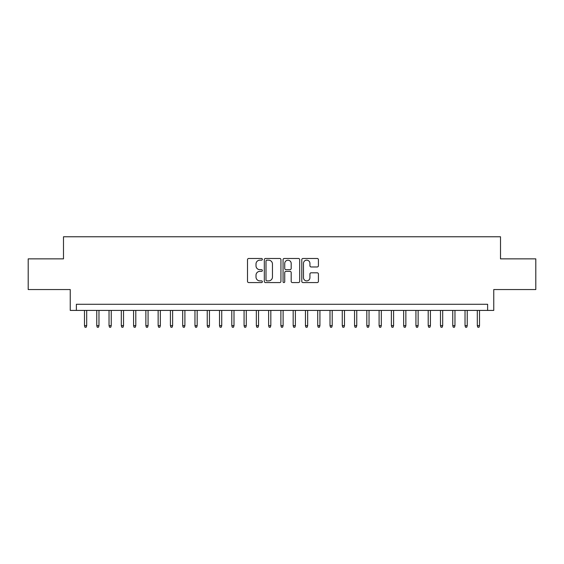 <?xml version="1.0" encoding="UTF-8"?>
<svg xmlns="http://www.w3.org/2000/svg" width="564" height="564" viewBox="0 0 564 564"><rect width="100%" height="100%" fill="white"/><g stroke="black" fill="none" stroke-linecap="round" stroke-linejoin="round"><path stroke-width="0.85" d="M262.359 259.313A0.846 0.846 0 0 0 261.513 258.474L248.717 258.474A1.206 1.206 0 0 0 247.511 259.68L247.511 281.365A1.206 1.206 0 0 0 248.717 282.571L261.513 282.571A0.846 0.846 0 0 0 262.359 281.725A0.846 0.846 0 0 0 261.513 280.886L259.856 280.886A3.856 3.856 0 0 1 256.007 277.03L256.007 275.225A3.856 3.856 0 0 1 259.856 271.369L261.513 271.369A0.846 0.846 0 0 0 262.359 270.523A0.846 0.846 0 0 0 261.513 269.677L259.856 269.677A3.856 3.856 0 0 1 256.007 265.82L256.007 264.015A3.856 3.856 0 0 1 259.856 260.159L261.513 260.159A0.846 0.846 0 0 0 262.359 259.313M317.215 266.969A1.206 1.206 0 0 0 318.42 265.764L318.42 259.68A1.206 1.206 0 0 0 317.215 258.474L302.995 258.474A1.206 1.206 0 0 0 301.789 259.68L301.789 281.365A1.206 1.206 0 0 0 302.995 282.571L317.215 282.571A1.206 1.206 0 0 0 318.42 281.365L318.42 274.019A1.206 1.206 0 0 0 317.215 272.814L311.131 272.814A1.206 1.206 0 0 0 309.925 274.019L309.925 277.664A3.222 3.222 0 0 1 306.703 280.886A3.222 3.222 0 0 1 303.481 277.664L303.481 263.381A3.222 3.222 0 0 1 306.703 260.159A3.222 3.222 0 0 1 309.925 263.381L309.925 265.764A1.206 1.206 0 0 0 311.131 266.969L317.215 266.969M487.62 310.419L493.754 310.419L493.754 289.551L535.8 289.551L535.8 258.862L500.508 258.862L500.508 236.767L63.492 236.767L63.492 258.862L28.2 258.862L28.2 289.551L70.246 289.551L70.246 310.419L487.62 310.419L487.62 304.278L76.38 304.278L76.38 310.419M280.942 259.68A1.206 1.206 0 0 0 279.744 258.474L265.524 258.474A1.206 1.206 0 0 0 264.319 259.68L264.319 281.365A1.206 1.206 0 0 0 265.524 282.571L279.744 282.571A1.206 1.206 0 0 0 280.942 281.365L280.942 259.68M284.256 258.474L298.476 258.474A1.206 1.206 0 0 1 299.681 259.68L299.681 281.365A1.206 1.206 0 0 1 298.476 282.571L292.392 282.571A1.206 1.206 0 0 1 291.186 281.365L291.186 272.574A1.206 1.206 0 0 0 289.981 271.369L285.948 271.369A1.206 1.206 0 0 0 284.742 272.574L284.742 281.725A0.846 0.846 0 0 1 283.896 282.571A0.846 0.846 0 0 1 283.058 281.725L283.058 259.68A1.206 1.206 0 0 1 284.256 258.474M266.85 260.159A0.846 0.846 0 0 0 266.004 261.005L266.004 280.04A0.846 0.846 0 0 0 266.85 280.886L268.598 280.886A3.856 3.856 0 0 0 272.454 277.03L272.454 264.015A3.856 3.856 0 0 0 268.598 260.159L266.85 260.159M291.186 263.444A3.222 3.222 0 0 0 287.964 260.223A3.222 3.222 0 0 0 284.742 263.444L284.742 268.471A1.206 1.206 0 0 0 285.948 269.677L289.981 269.677A1.206 1.206 0 0 0 291.186 268.471L291.186 263.444M86.694 325.639L86.2 327.233L84.974 327.233L84.487 325.639L86.694 325.639L86.694 310.419M84.487 325.639L84.487 310.419M98.968 325.639L98.481 327.233L97.248 327.233L96.761 325.639L98.968 325.639L98.968 310.419M96.761 325.639L96.761 310.419M111.242 325.639L110.755 327.233L109.529 327.233L109.035 325.639L111.242 325.639L111.242 310.419M109.035 325.639L109.035 310.419M123.523 325.639L123.03 327.233L121.803 327.233L121.309 325.639L123.523 325.639L123.523 310.419M121.309 325.639L121.309 310.419M135.797 325.639L135.304 327.233L134.077 327.233L133.583 325.639L135.797 325.639L135.797 310.419M133.583 325.639L133.583 310.419M148.071 325.639L147.578 327.233L146.351 327.233L145.864 325.639L148.071 325.639L148.071 310.419M145.864 325.639L145.864 310.419M160.345 325.639L159.859 327.233L158.632 327.233L158.139 325.639L160.345 325.639L160.345 310.419M158.139 325.639L158.139 310.419M172.626 325.639L172.133 327.233L170.906 327.233L170.413 325.639L172.626 325.639L172.626 310.419M170.413 325.639L170.413 310.419M184.9 325.639L184.407 327.233L183.18 327.233L182.687 325.639L184.9 325.639L184.9 310.419M182.687 325.639L182.687 310.419M197.174 325.639L196.681 327.233L195.454 327.233L194.968 325.639L197.174 325.639L197.174 310.419M194.968 325.639L194.968 310.419M209.448 325.639L208.962 327.233L207.735 327.233L207.242 325.639L209.448 325.639L209.448 310.419M207.242 325.639L207.242 310.419M221.73 325.639L221.236 327.233L220.009 327.233L219.516 325.639L221.73 325.639L221.73 310.419M219.516 325.639L219.516 310.419M234.004 325.639L233.51 327.233L232.283 327.233L231.79 325.639L234.004 325.639L234.004 310.419M231.79 325.639L231.79 310.419M246.278 325.639L245.784 327.233L244.557 327.233L244.071 325.639L246.278 325.639L246.278 310.419M244.071 325.639L244.071 310.419M258.552 325.639L258.065 327.233L256.832 327.233L256.345 325.639L258.552 325.639L258.552 310.419M256.345 325.639L256.345 310.419M270.826 325.639L270.339 327.233L269.113 327.233L268.619 325.639L270.826 325.639L270.826 310.419M268.619 325.639L268.619 310.419M283.107 325.639L282.613 327.233L281.387 327.233L280.893 325.639L283.107 325.639L283.107 310.419M280.893 325.639L280.893 310.419M295.381 325.639L294.887 327.233L293.661 327.233L293.174 325.639L295.381 325.639L295.381 310.419M293.174 325.639L293.174 310.419M307.655 325.639L307.168 327.233L305.935 327.233L305.448 325.639L307.655 325.639L307.655 310.419M305.448 325.639L305.448 310.419M319.929 325.639L319.443 327.233L318.216 327.233L317.722 325.639L319.929 325.639L319.929 310.419M317.722 325.639L317.722 310.419M332.21 325.639L331.717 327.233L330.49 327.233L329.996 325.639L332.21 325.639L332.21 310.419M329.996 325.639L329.996 310.419M344.484 325.639L343.991 327.233L342.764 327.233L342.27 325.639L344.484 325.639L344.484 310.419M342.27 325.639L342.27 310.419M356.758 325.639L356.265 327.233L355.038 327.233L354.552 325.639L356.758 325.639L356.758 310.419M354.552 325.639L354.552 310.419M369.032 325.639L368.546 327.233L367.319 327.233L366.826 325.639L369.032 325.639L369.032 310.419M366.826 325.639L366.826 310.419M381.313 325.639L380.82 327.233L379.593 327.233L379.1 325.639L381.313 325.639L381.313 310.419M379.1 325.639L379.1 310.419M393.587 325.639L393.094 327.233L391.867 327.233L391.374 325.639L393.587 325.639L393.587 310.419M391.374 325.639L391.374 310.419M405.861 325.639L405.368 327.233L404.141 327.233L403.655 325.639L405.861 325.639L405.861 310.419M403.655 325.639L403.655 310.419M418.135 325.639L417.649 327.233L416.422 327.233L415.929 325.639L418.135 325.639L418.135 310.419M415.929 325.639L415.929 310.419M430.417 325.639L429.923 327.233L428.696 327.233L428.203 325.639L430.417 325.639L430.417 310.419M428.203 325.639L428.203 310.419M442.691 325.639L442.197 327.233L440.97 327.233L440.477 325.639L442.691 325.639L442.691 310.419M440.477 325.639L440.477 310.419M454.965 325.639L454.471 327.233L453.244 327.233L452.758 325.639L454.965 325.639L454.965 310.419M452.758 325.639L452.758 310.419M467.239 325.639L466.752 327.233L465.519 327.233L465.032 325.639L467.239 325.639L467.239 310.419M465.032 325.639L465.032 310.419M479.513 325.639L479.026 327.233L477.8 327.233L477.306 325.639L479.513 325.639L479.513 310.419M477.306 325.639L477.306 310.419"/></g></svg>
